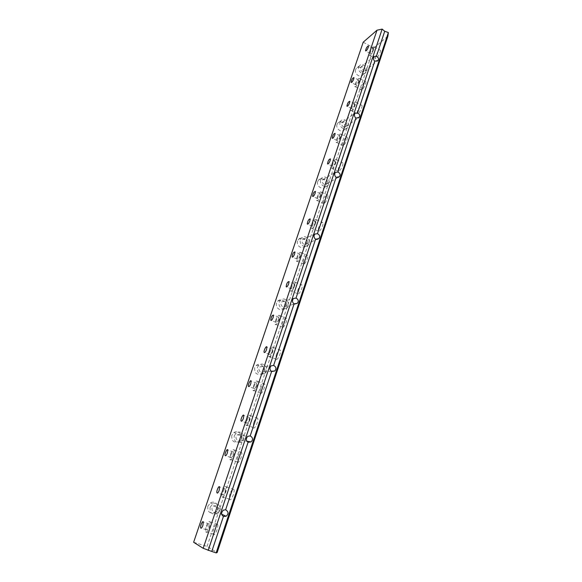 <?xml version="1.0" encoding="UTF-8"?>
<svg xmlns="http://www.w3.org/2000/svg" width="582" height="582" viewBox="0 0 582 582"><rect width="100%" height="100%" fill="white"/><g stroke="black" fill="none" stroke-linecap="round" stroke-linejoin="round"><path stroke-width="0.44" stroke-dasharray="2.91 2.18" d="M372.997 49.914L373.193 48.546C371.782 48.953 370.799 50.576 370.247 53.406C370.96 53.704 371.876 52.533 372.997 49.914M217.959 509.767C218.432 507.766 217.814 506.384 216.104 505.613L213.689 505.896C210.015 507.817 212.75 513.935 216.315 511.774L217.959 509.767M369.592 52.744C371.454 48.386 372.982 46.444 374.175 46.924C375.004 48.764 369.846 57.262 369.272 55.028L369.592 52.744M375.696 56.032L375.39 58.324C376.008 60.572 381.188 52.118 380.322 50.256C379.093 49.761 377.551 51.689 375.696 56.032M358.497 81.495L358.694 80.054C357.304 80.432 356.344 82.04 355.828 84.87C356.511 85.19 357.399 84.07 358.497 81.495M355.216 84.063C357.028 79.792 358.505 77.923 359.661 78.454C360.498 80.316 355.471 88.719 354.875 86.471L355.216 84.063M361.342 87.264L361.015 89.672C361.648 91.941 366.689 83.568 365.816 81.691C364.638 81.145 363.146 83.008 361.342 87.264M354.467 105.313L354.671 103.785C353.245 104.12 352.27 105.749 351.761 108.667C352.459 109.045 353.361 107.925 354.467 105.313M351.142 107.735C352.976 103.407 354.482 101.544 355.653 102.156C356.533 104.127 351.426 112.668 350.793 110.296L351.142 107.735M357.421 110.951L357.093 113.512C357.763 115.891 362.884 107.394 361.968 105.407C360.767 104.782 359.254 106.63 357.421 110.951M339.728 137.367L339.946 135.751C338.535 136.064 337.589 137.679 337.109 140.604C337.778 140.997 338.651 139.92 339.728 137.367M336.534 139.513C338.317 135.279 339.772 133.482 340.899 134.136C341.787 136.13 336.811 144.598 336.163 142.219L336.534 139.513M342.834 142.634L342.485 145.34C343.169 147.733 348.16 139.302 347.228 137.294C346.079 136.625 344.609 138.407 342.834 142.634M335.159 163.04L335.385 161.316C333.93 161.585 332.969 163.229 332.504 166.248C333.188 166.699 334.068 165.63 335.159 163.04M331.929 165.019C333.733 160.712 335.203 158.937 336.352 159.672C337.284 161.781 332.242 170.402 331.551 167.892L331.929 165.019M338.389 168.14L338.033 171.021C338.76 173.545 343.831 164.961 342.849 162.836C341.67 162.08 340.186 163.848 338.389 168.14M320.173 195.574L320.413 193.755C318.98 194.002 318.041 195.647 317.605 198.666C318.259 199.139 319.118 198.106 320.173 195.574M317.081 197.269C318.834 193.064 320.253 191.347 321.351 192.118C322.297 194.243 317.379 202.827 316.681 200.303L317.081 197.269M323.563 200.295L323.185 203.336C323.927 205.868 328.852 197.32 327.87 195.181C326.742 194.395 325.309 196.098 323.563 200.295M315.022 223.233L315.269 221.291C313.793 221.495 312.847 223.168 312.425 226.303C313.094 226.82 313.96 225.801 315.022 223.233M311.901 224.725C313.669 220.462 315.109 218.759 316.222 219.618C317.219 221.873 312.236 230.632 311.486 227.977L311.901 224.725M318.558 227.751L318.165 230.996C318.958 233.673 323.956 224.943 322.915 222.68C321.766 221.807 320.318 223.495 318.558 227.751M299.781 256.255L300.05 254.203C298.588 254.407 297.671 256.073 297.278 259.216C297.919 259.754 298.748 258.764 299.781 256.255M296.805 257.455C298.522 253.294 299.912 251.65 300.974 252.537C301.978 254.8 297.126 263.559 296.362 260.889L296.805 257.455M303.484 260.38L303.062 263.813C303.869 266.498 308.736 257.768 307.689 255.498C306.59 254.596 305.186 256.226 303.484 260.38M294.005 286.06L294.281 283.856C292.775 284.009 291.844 285.718 291.473 288.985C292.12 289.574 292.964 288.599 294.005 286.06M291.007 287.021C292.731 282.801 294.136 281.171 295.22 282.146C296.282 284.54 291.364 293.517 290.549 290.702L291.007 287.021M297.868 289.931L297.431 293.612C298.297 296.442 303.222 287.508 302.116 285.093C300.996 284.111 299.585 285.726 297.868 289.931M278.509 319.591L278.8 317.263C277.316 317.423 276.406 319.14 276.072 322.413C276.69 323.01 277.498 322.072 278.509 319.591M275.657 320.253C277.33 316.128 278.683 314.564 279.716 315.553C280.779 317.947 275.992 326.96 275.17 324.138L275.657 320.253M282.532 323.061L282.074 326.946C282.947 329.783 287.741 320.806 286.628 318.39C285.566 317.394 284.198 318.951 282.532 323.061M272.049 351.688L272.354 349.185C271.816 347.41 268.92 352.961 269.59 354.489C270.215 355.136 271.037 354.205 272.049 351.688M269.19 352.074C270.87 347.905 272.231 346.355 273.278 347.425C274.406 349.964 269.561 359.24 268.673 356.257L269.19 352.074M276.261 354.867L275.781 359.05C276.719 362.04 281.564 352.801 280.393 350.248C279.309 349.164 277.934 350.699 276.261 354.867M256.284 385.742L256.611 383.102C256.065 381.319 253.25 386.921 253.919 388.441C254.516 389.089 255.302 388.194 256.284 385.742M253.57 385.815C255.2 381.741 256.509 380.25 257.513 381.319C258.634 383.858 253.919 393.206 253.025 390.231L253.57 385.815M260.663 388.492L260.154 392.908C261.1 395.898 265.814 386.579 264.643 384.033C263.61 382.949 262.286 384.433 260.663 388.492M249.089 420.328L249.431 417.476C248.849 415.599 246.004 421.383 246.71 422.998C247.314 423.696 248.107 422.808 249.089 420.328M246.375 420.08C248.012 415.963 249.329 414.479 250.34 415.635C251.533 418.32 246.761 427.988 245.808 424.845L246.375 420.08M253.679 422.728L253.148 427.494C254.152 430.651 258.925 421.012 257.68 418.32C256.633 417.149 255.302 418.618 253.679 422.728M233.047 454.906L233.411 451.894C232.829 450.024 230.05 455.888 230.763 457.496C231.33 458.187 232.094 457.321 233.047 454.906M230.494 454.338C232.073 450.323 233.338 448.889 234.299 450.039C235.484 452.701 230.843 462.501 229.883 459.365L230.494 454.338M237.812 456.877L237.245 461.904C238.256 465.047 242.898 455.284 241.661 452.607C240.664 451.45 239.384 452.876 237.812 456.877M225.059 492.176L225.438 488.909C224.819 486.938 222.011 493.034 222.761 494.736C223.335 495.471 224.106 494.62 225.059 492.176M222.513 491.23C224.092 487.178 225.372 485.759 226.34 486.981C227.591 489.797 222.899 499.989 221.873 496.679C221.524 495.486 221.735 493.667 222.513 491.23M230.05 493.725C229.286 496.155 229.09 497.974 229.453 499.174C230.537 502.492 235.23 492.328 233.92 489.506C232.916 488.276 231.629 489.68 230.05 493.725M365.11 70.371C365.452 68.858 364.921 67.643 363.532 66.734L360.738 67.156C360.113 70.829 361.437 72.132 364.718 71.077L365.11 70.371M358.767 67.003L359.392 65.853C362.506 61.714 369.49 68.618 366.034 72.401C363.437 75.893 357.108 71.208 358.767 67.003M355.609 69.578C353.965 73.754 360.251 78.395 362.833 74.925C366.267 71.164 359.334 64.326 356.242 68.443L355.609 69.578M346.646 125.508C346.996 123.937 346.465 122.7 345.031 121.805L342.201 122.264C340.004 124.584 344.18 128.818 346.188 126.316L346.646 125.508M340.121 122.227L340.856 120.925C344.217 116.691 351.208 123.813 347.505 127.676C344.74 131.183 338.418 126.541 340.121 122.227M337.051 124.41C335.363 128.687 341.641 133.293 344.384 129.808C348.072 125.974 341.125 118.91 337.786 123.115L337.051 124.41M327.411 182.93C327.79 181.293 327.237 180.042 325.767 179.161L322.908 179.642C320.551 182.006 324.698 186.393 326.873 183.847L327.411 182.93M320.704 179.743L321.57 178.252C325.222 173.938 332.177 181.337 328.183 185.258C325.243 188.757 318.965 184.152 320.704 179.743M317.728 181.497C316.004 185.876 322.232 190.445 325.156 186.968C329.128 183.068 322.224 175.735 318.594 180.02L317.728 181.497M307.376 242.774C307.762 241.079 307.201 239.799 305.688 238.933L302.822 239.428C300.268 241.806 304.342 246.397 306.729 243.829L307.376 242.774M300.458 239.689L301.505 237.98C305.485 233.608 312.338 241.355 308.009 245.313C304.866 248.761 298.697 244.185 300.458 239.689M297.598 240.984C295.845 245.444 301.971 249.976 305.092 246.55C309.398 242.629 302.596 234.946 298.631 239.282L297.598 240.984M286.468 305.201C286.875 303.433 286.3 302.131 284.743 301.287L281.899 301.782C279.12 304.146 283.063 308.991 285.675 306.423L286.468 305.201M279.338 302.233L280.611 300.247C284.991 295.867 291.633 304.059 286.911 307.994C283.565 311.341 277.556 306.794 279.338 302.233M276.596 303.018C274.828 307.536 280.786 312.047 284.111 308.722C288.803 304.822 282.212 296.704 277.861 301.047L276.596 303.018M264.635 370.385C265.065 368.544 264.475 367.213 262.875 366.391L260.089 366.849C257.048 369.163 260.765 374.335 263.653 371.818L264.635 370.385M257.288 367.548L258.874 365.212C263.719 360.898 269.99 369.657 264.81 373.491C259.623 375.39 257.113 373.404 257.288 367.548M254.676 367.773C254.501 373.586 256.989 375.55 262.14 373.666C267.284 369.868 261.063 361.182 256.255 365.467L254.676 367.773M241.828 438.501C242.272 436.587 241.675 435.227 240.017 434.434L237.361 434.827C234.022 437.002 237.361 442.596 240.57 440.196L241.828 438.501M234.24 435.816L236.263 433.059C241.654 428.912 247.299 438.406 241.603 442.007C236.365 443.666 233.913 441.6 234.24 435.816M231.774 435.438C231.454 441.171 233.884 443.222 239.078 441.578C244.731 438.006 239.137 428.599 233.782 432.702L231.774 435.438M207.825 506.202C207.33 511.774 209.651 513.928 214.794 512.662C221.022 509.534 216.417 499.225 210.451 502.95L207.825 506.202M193.631 542.264L207.083 546.389L217.137 552.565M363.204 42.202L373.797 47.942L207.083 546.389M213.907 528.405C213.099 530.966 212.888 532.879 213.267 534.138C214.351 537.433 218.919 527.096 217.617 524.302C216.664 523.102 215.427 524.469 213.907 528.405M373.797 47.942L387.888 36.2M210.124 507.235L212.765 503.961C218.781 500.193 223.43 510.596 217.151 513.761C211.964 515.041 209.622 512.866 210.124 507.235M208.727 527.292L209.142 523.858C208.516 521.901 205.781 528.1 206.523 529.78C207.068 530.5 207.803 529.671 208.727 527.292M206.348 526.019C207.876 522.076 209.098 520.701 210.015 521.894C211.266 524.68 206.683 535.047 205.657 531.766C205.293 530.508 205.526 528.594 206.348 526.019M373.193 48.546L368.471 45.993M370.247 53.406L365.838 51.034M216.315 511.774L221.64 514.212M213.689 505.896L223.372 510.152M369.272 55.028L375.39 58.324M374.175 46.924L380.322 50.256M358.694 80.054L353.965 77.573M355.828 84.87L351.419 82.564M354.875 86.471L361.015 89.672M359.661 78.454L365.816 81.691M354.671 103.785L349.826 101.29M351.761 108.667L347.265 106.368M350.793 110.296L357.093 113.512M355.653 102.156L361.968 105.407M339.946 135.751L335.079 133.336M337.109 140.604L332.613 138.378M336.163 142.219L342.485 145.34M340.899 134.136L347.228 137.294M335.385 161.316L330.394 158.893M332.504 166.248L327.921 164.037M331.551 167.892L338.033 171.021M336.352 159.672L342.849 162.836M320.413 193.755L315.408 191.405M317.605 198.666L313.021 196.527M316.681 200.303L323.185 203.336M321.351 192.118L327.87 195.181M315.269 221.291L310.126 218.941M312.425 226.303L307.754 224.179M311.486 227.977L318.165 230.996M316.222 219.618L322.915 222.68M300.05 254.203L294.892 251.941M297.278 259.216L292.601 257.171M296.362 260.889L303.062 263.813M300.974 252.537L307.689 255.498M294.281 283.856L288.985 281.593M291.473 288.985L286.7 286.962M290.549 290.702L297.431 293.612M295.22 282.146L302.116 285.093M278.8 317.263L273.489 315.088M276.072 322.413L271.285 320.464M275.17 324.138L282.074 326.946M279.716 315.553L286.628 318.39M272.354 349.185L266.891 347.025M269.59 354.489L264.701 352.568M268.673 356.257L275.781 359.05M273.278 347.425L280.393 350.248M256.611 383.102L251.126 381.021M253.919 388.441L249.016 386.594M253.025 390.231L260.154 392.908M257.513 381.319L264.643 384.033M249.431 417.476L243.793 415.417M246.71 422.998L241.69 421.186M245.808 424.845L253.148 427.494M250.34 415.635L257.68 418.32M233.411 451.894L227.758 449.922M230.763 457.496L225.721 455.75M229.883 459.365L237.245 461.904M234.299 450.039L241.661 452.607M225.438 488.909L219.61 486.974M222.761 494.736L217.595 493.034M221.873 496.679L229.453 499.174M226.34 486.981L233.92 489.506M364.718 71.077L377.282 61.088M360.738 67.156L373.913 56.447M359.392 65.853L356.242 68.443M366.034 72.401L362.833 74.925M346.188 126.316L358.148 118.051M342.201 122.264L355.027 113.177M340.856 120.925L337.786 123.115M347.505 127.676L344.384 129.808M326.873 183.847L338.077 177.459M322.908 179.642L335.348 172.33M321.57 178.252L318.594 180.02M328.183 185.258L325.156 186.968M306.729 243.829L316.943 239.42M302.822 239.428L314.826 234.044M301.505 237.98L298.631 239.282M308.009 245.313L305.092 246.55M285.675 306.423L294.637 304.03M281.899 301.782L293.408 298.501M280.611 300.247L277.861 301.047M286.911 307.994L284.111 308.722M263.653 371.818L271.219 371.272M260.089 366.849L271.059 365.867M258.874 365.212L256.255 365.467M264.81 373.491L262.14 373.666M240.57 440.196L246.841 441.229M237.361 434.827L247.728 436.347M236.263 433.059L233.782 432.702M241.603 442.007L239.078 441.578M212.765 503.961L210.451 502.95M217.151 513.761L214.794 512.662M209.142 523.858L203.3 522.01M206.523 529.78L201.328 528.15M205.657 531.766L213.267 534.138M210.015 521.894L217.617 524.302"/><path stroke-width="0.87" d="M368.275 47.353L368.471 45.993C367.082 46.407 366.1 48.037 365.54 50.867C366.238 51.158 367.147 49.987 368.275 47.353M388.369 32.534L216.155 552.9L217.137 552.565L387.888 36.2L388.369 32.534L384.717 31.283L376.387 56.352L373.913 56.447C373.033 58.091 373.317 59.691 374.757 61.241L378.009 60.513C379.006 58.782 378.467 57.392 376.387 56.352M374.757 61.241L357.552 112.988L355.027 113.177C354.052 114.909 354.329 116.546 355.857 118.088L359.13 117.375C360.243 115.556 359.712 114.094 357.552 112.988M355.857 118.088L337.916 172.054L335.348 172.33C334.257 174.156 334.526 175.837 336.149 177.372L339.43 176.681C340.674 174.775 340.172 173.232 337.916 172.054M336.149 177.372L317.423 233.695L314.826 234.044C313.596 235.986 313.851 237.718 315.575 239.246L318.849 238.605C320.253 236.598 319.78 234.961 317.423 233.695M315.575 239.246L296.012 298.086L293.408 298.501C292.004 300.559 292.229 302.356 294.085 303.891L297.307 303.317C298.922 301.207 298.493 299.461 296.012 298.086M294.085 303.891L273.627 365.423L271.059 365.867C269.43 368.064 269.612 369.941 271.612 371.498L274.74 371.018C276.617 368.806 276.254 366.944 273.627 365.423M271.612 371.498L250.195 435.903L247.728 436.347C245.793 438.697 245.91 440.669 248.085 442.262L251.038 441.92C253.265 439.621 252.988 437.613 250.195 435.903M248.085 442.262L225.641 509.759L223.372 510.152C221.029 512.662 221.044 514.75 223.423 516.43L226.092 516.256C228.784 513.899 228.639 511.738 225.641 509.759M223.423 516.43L211.783 551.445L203.191 548.309L193.631 542.264L363.204 42.202L376.998 30.206L203.191 548.309M216.155 552.9L211.783 551.445M384.717 31.283L382.148 29.1L208.174 550.463M353.754 79.014L353.965 77.573C352.59 77.966 351.637 79.574 351.106 82.404C351.775 82.717 352.663 81.589 353.754 79.014M349.607 102.818L349.826 101.29C348.414 101.639 347.439 103.269 346.916 106.193C347.6 106.557 348.502 105.437 349.607 102.818M334.854 134.944L335.079 133.336C333.69 133.656 332.744 135.279 332.249 138.196C332.904 138.589 333.77 137.505 334.854 134.944M330.154 160.61L330.394 158.893C328.961 159.17 328.001 160.821 327.521 163.84C328.19 164.284 329.063 163.207 330.154 160.61M315.153 193.224L315.408 191.405C313.989 191.667 313.058 193.311 312.607 196.338C313.247 196.796 314.098 195.763 315.153 193.224M309.871 220.884L310.126 218.941C308.671 219.159 307.725 220.833 307.289 223.968C307.943 224.485 308.802 223.459 309.871 220.884M294.616 253.992L294.892 251.941C293.459 252.144 292.535 253.825 292.128 256.968C292.753 257.499 293.583 256.502 294.616 253.992M288.694 283.798L288.985 281.593C287.501 281.761 286.57 283.478 286.184 286.744C286.817 287.326 287.654 286.344 288.694 283.798M273.184 317.408L273.489 315.088C272.027 315.255 271.117 316.972 270.761 320.253C271.365 320.842 272.172 319.896 273.184 317.408M266.571 349.527L266.891 347.025C266.374 345.25 263.486 350.822 264.126 352.343C264.737 352.983 265.552 352.045 266.571 349.527M250.791 383.662L251.126 381.021C250.609 379.246 247.794 384.862 248.441 386.375C249.023 387.023 249.802 386.113 250.791 383.662M243.436 418.269L243.793 415.417C243.232 413.547 240.388 419.353 241.072 420.961C241.654 421.652 242.447 420.757 243.436 418.269M227.373 452.934L227.758 449.922C227.198 448.06 224.419 453.938 225.103 455.539C225.663 456.223 226.42 455.357 227.373 452.934M219.21 490.24L219.61 486.974C219.014 485.01 216.206 491.121 216.926 492.808C217.493 493.543 218.25 492.685 219.21 490.24M202.863 525.451L203.3 522.01C202.703 520.053 199.953 526.266 200.674 527.947C201.205 528.667 201.939 527.83 202.863 525.451M382.148 29.1L376.998 30.206M221.64 514.212L226.092 516.256M332.613 138.378L332.249 138.196M327.921 164.037L327.521 163.84M313.021 196.527L312.607 196.338M307.754 224.179L307.289 223.968M292.601 257.171L292.128 256.968M286.7 286.962L286.184 286.744M271.285 320.464L270.761 320.253M264.701 352.568L264.126 352.343M249.016 386.594L248.441 386.375M241.69 421.186L241.072 420.961M225.721 455.75L225.103 455.539M217.595 493.034L216.926 492.808M377.282 61.088L378.009 60.513M358.148 118.051L359.13 117.375M338.077 177.459L339.43 176.681M316.943 239.42L318.849 238.605M294.637 304.03L297.307 303.317M271.219 371.272L274.74 371.018M246.841 441.229L251.038 441.92M201.328 528.15L200.674 527.947"/></g></svg>
